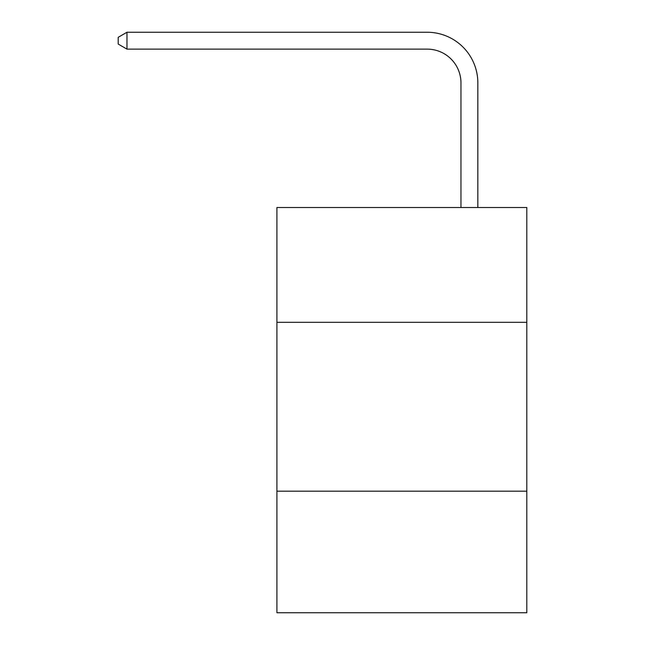 <?xml version="1.0" encoding="UTF-8"?>
<svg xmlns="http://www.w3.org/2000/svg" width="645" height="645" viewBox="0 0 645 645"><rect width="100%" height="100%" fill="white"/><g stroke="black" fill="none" stroke-linecap="round" stroke-linejoin="round"><path stroke-width="0.97" d="M526.804 322.331L526.804 207.513L276.915 207.513L276.915 322.331L526.804 322.331L526.804 612.75L276.915 612.75L276.915 322.331M526.804 491.176L276.915 491.176M460.957 207.513L460.957 82.907A33.766 33.766 96.2 0 0 427.184 49.133L126.976 49.133L118.196 44.07L118.196 37.313L126.976 32.25L427.184 32.25A50.657 50.657 -83.8 0 1 477.84 82.907L477.84 207.513M460.957 82.907A33.766 33.766 96.2 0 0 427.184 49.133A33.766 33.766 96.2 0 1 460.957 82.907A33.766 33.766 96.2 0 0 427.184 49.133A33.766 33.766 96.2 0 1 460.957 82.907A33.766 33.766 96.2 0 0 427.184 49.133A33.766 33.766 96.2 0 1 460.957 82.907A33.766 33.766 96.2 0 0 427.184 49.133A33.766 33.766 96.2 0 1 460.957 82.907A33.766 33.766 96.2 0 0 427.184 49.133A33.766 33.766 96.2 0 1 460.957 82.907A33.766 33.766 96.2 0 0 427.184 49.133A33.766 33.766 96.2 0 1 460.957 82.907A33.766 33.766 96.2 0 0 427.184 49.133A33.766 33.766 96.2 0 1 460.957 82.907A33.766 33.766 96.2 0 0 427.184 49.133A33.766 33.766 96.2 0 1 460.957 82.907A33.766 33.766 96.2 0 0 427.184 49.133A33.766 33.766 96.2 0 1 460.957 82.907A33.766 33.766 96.2 0 0 427.184 49.133A33.766 33.766 96.2 0 1 460.957 82.907A33.766 33.766 96.2 0 0 427.184 49.133A33.766 33.766 96.2 0 1 460.957 82.907A33.766 33.766 96.2 0 0 427.184 49.133A33.766 33.766 96.2 0 1 460.957 82.907A33.766 33.766 96.2 0 0 427.184 49.133A33.766 33.766 96.2 0 1 460.957 82.907M126.976 49.133L126.976 32.25L427.184 32.25"/></g></svg>
